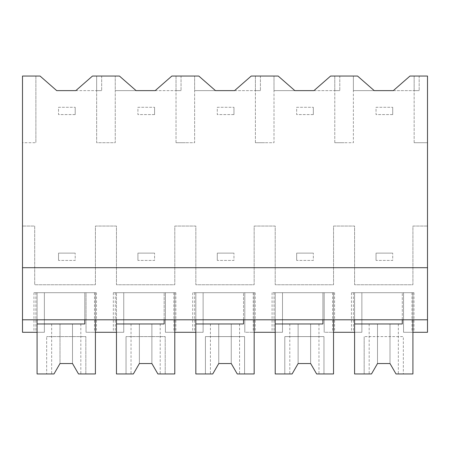 <?xml version="1.0" encoding="UTF-8"?>
<svg xmlns="http://www.w3.org/2000/svg" width="450" height="450" viewBox="0 0 450 450"><rect width="100%" height="100%" fill="white"/><g stroke="black" fill="none" stroke-linecap="round" stroke-linejoin="round"><path stroke-width="0.34" stroke-dasharray="2.25 1.69" d="M22.5 319.793L37.086 319.793L37.086 292.708L95.417 292.708L95.417 332.291L86.04 332.291L86.04 292.708L37.086 292.708L37.086 332.291L44.376 332.291L44.376 292.708L33.958 292.708L44.376 292.708L44.376 332.291L33.958 332.291L44.376 332.291L44.376 292.708L44.376 319.793L22.5 319.793L22.5 142.706L35.882 142.706L22.5 142.706L22.5 76.044L40.05 76.044L56.717 90.624L101.666 90.624L96.649 90.624L96.649 76.044L119.424 76.044L136.091 90.624L115.256 90.624L115.256 142.706L105.936 142.706L115.256 142.706L115.256 76.044L115.256 90.624L181.041 90.624L176.023 90.624L176.023 76.044L198.799 76.044L215.466 90.624L194.631 90.624L194.631 142.706L185.31 142.706L194.631 142.706L194.631 76.044L194.631 90.624L260.415 90.624L255.398 90.624L255.398 76.044L278.173 76.044L294.84 90.624L274.005 90.624L274.005 142.706L264.69 142.706L274.005 142.706L274.005 76.044L274.005 90.624L339.789 90.624L334.772 90.624L334.772 76.044L357.548 76.044L374.214 90.624L353.385 90.624L353.385 142.706L344.064 142.706L353.385 142.706L353.385 76.044L353.385 90.624L419.169 90.624L414.146 90.624L414.146 76.044L427.5 76.044L427.5 226.041L412.914 226.041L412.914 284.749L354.583 284.749L354.583 226.041L333.54 226.041L333.54 284.749L275.209 284.749L275.209 226.041L254.166 226.041L254.166 284.749L195.834 284.749L195.834 226.041L174.791 226.041L174.791 284.749L116.46 284.749L116.46 226.041L95.417 226.041L95.417 284.749L34.689 284.749L95.417 284.749L95.417 226.041L116.46 226.041L116.46 284.749L174.791 284.749L174.791 226.041L195.834 226.041L195.834 284.749L254.166 284.749L254.166 226.041L275.209 226.041L275.209 284.749L333.54 284.749L333.54 226.041L354.583 226.041L354.583 284.749L412.914 284.749L412.914 226.041L427.5 226.041L427.5 332.291L403.543 332.291L403.543 319.793L22.5 319.793L22.5 332.291L44.376 332.291L44.376 319.793L403.543 319.793L403.543 292.708L403.543 332.291L413.961 332.291L403.543 332.291L403.543 292.708L413.961 292.708L403.543 292.708L403.543 332.291L412.914 332.291L412.914 292.708L351.456 292.708L412.914 292.708L412.914 373.956L403.335 373.956L403.335 336.606L364.168 336.606L403.335 336.606L403.335 373.956L396.017 373.956L398.334 373.956L396.017 373.956L389.998 363.544L396.017 373.956L389.998 363.544L377.499 363.538L389.998 363.544L377.505 363.544L371.486 373.956L369.169 373.956L371.486 373.956L377.499 363.544L371.486 373.956L364.168 373.956L364.168 336.606L364.168 373.956L354.583 373.956L354.583 292.708L412.914 292.708L412.914 319.793L427.5 319.793M35.882 76.044L35.882 142.706L35.882 76.044M22.5 267.711L427.5 267.711M75.819 90.624L96.649 90.624L96.649 142.706L105.936 142.706L96.649 142.706L96.649 76.044L101.666 76.044L96.649 76.044L96.649 90.624L96.649 76.044L92.486 76.044L75.819 90.624M414.146 142.706L414.146 90.624L393.317 90.624L409.984 76.044L419.169 76.044L414.146 76.044L414.146 142.706L427.5 142.706L414.146 142.706M34.689 226.041L34.689 284.749L34.689 226.041L22.5 226.041L34.689 226.041M176.023 142.706L176.023 90.624L155.194 90.624L171.861 76.044L181.041 76.044L176.023 76.044L176.023 142.706L185.31 142.706L176.023 142.706M255.398 142.706L255.398 90.624L234.568 90.624L251.235 76.044L260.415 76.044L255.398 76.044L255.398 142.706L264.69 142.706L255.398 142.706M334.772 142.706L334.772 90.624L313.942 90.624L330.609 76.044L339.789 76.044L334.772 76.044L334.772 142.706L344.064 142.706L334.772 142.706M116.46 319.793L116.46 292.708L116.46 332.291L123.75 332.291L123.75 292.708L113.332 292.708L123.75 292.708L123.75 332.291L113.332 332.291L123.75 332.291L123.75 292.708L123.75 332.291L86.04 332.291L86.04 292.708L96.457 292.708L86.04 292.708L86.04 332.291L96.457 332.291L86.04 332.291L86.04 292.708L95.417 292.708L95.417 373.956L78.514 373.956L80.831 373.956L78.514 373.956L72.501 363.544L60.002 363.544L60.002 323.961L80.831 323.961L60.002 323.961L60.002 363.538L53.983 373.956L60.002 363.544L53.983 373.956L46.665 373.956L46.665 336.606L46.665 373.956L37.086 373.956L37.086 292.708L95.417 292.708L95.417 319.793L95.417 292.708L37.086 292.708L37.086 319.793L412.914 319.793L412.914 292.708L354.583 292.708L354.583 323.961L402.294 323.961L402.294 292.708L402.294 319.793M101.666 76.044L101.666 90.624L101.666 76.044M361.873 319.793L361.873 292.708L361.873 319.793M275.209 319.793L275.209 292.708L333.54 292.708L333.54 332.291L361.873 332.291L361.873 292.708L361.873 332.291L351.456 332.291L361.873 332.291L354.583 332.291L354.583 292.708L354.583 319.793M324.169 332.291L324.169 292.708L334.581 292.708L324.169 292.708L324.169 332.291L324.169 292.708L282.499 292.708L282.499 332.291L282.499 292.708L272.081 292.708L282.499 292.708L275.209 292.708L275.209 373.956L284.794 373.956L284.794 336.606L323.961 336.606L323.961 373.956L333.54 373.956L333.54 292.708L324.169 292.708L324.169 332.291L334.581 332.291L324.169 332.291M195.834 319.793L195.834 292.708L254.166 292.708L254.166 332.291L282.499 332.291L272.081 332.291L282.499 332.291L275.209 332.291L275.209 292.708L333.54 292.708L333.54 319.793L333.54 292.708L275.209 292.708L275.209 323.961L322.914 323.961L322.914 292.708L322.914 319.793M244.794 332.291L244.794 292.708L255.206 292.708L244.794 292.708L244.794 332.291L244.794 292.708L203.124 292.708L203.124 332.291L203.124 292.708L192.707 292.708L203.124 292.708L195.834 292.708L195.834 373.956L205.419 373.956L205.419 336.606L244.581 336.606L244.581 373.956L254.166 373.956L254.166 292.708L244.794 292.708L244.794 332.291L255.206 332.291L244.794 332.291M164.166 319.793L164.166 292.708L164.166 323.961L116.46 323.961L116.46 292.708L116.46 373.956L133.363 373.956L139.376 363.544L151.875 363.544L157.888 373.956L151.875 363.544L157.888 373.956L174.791 373.956L174.791 292.708L116.46 292.708L174.791 292.708L174.791 319.793L174.791 292.708L165.414 292.708L175.832 292.708L165.414 292.708L165.414 332.291L165.414 292.708L165.414 332.291L175.832 332.291L165.414 332.291L165.414 292.708L116.46 292.708L174.791 292.708L174.791 332.291L203.124 332.291L192.707 332.291L203.124 332.291L195.834 332.291L195.834 292.708L254.166 292.708L254.166 319.793L254.166 292.708L195.834 292.708L195.834 323.961L243.54 323.961L243.54 292.708L243.54 319.793M419.169 76.044L419.169 90.624L419.169 76.044M339.789 76.044L339.789 90.624L339.789 76.044M260.415 76.044L260.415 90.624L260.415 76.044M181.041 76.044L181.041 90.624L181.041 76.044M282.499 332.291L282.499 292.708L282.499 332.291M203.124 332.291L203.124 292.708L203.124 332.291M85.832 373.956L85.832 336.606L46.665 336.606L85.832 336.606L85.832 373.956M37.086 323.961L84.791 323.961L84.791 292.708L84.791 319.793M78.514 373.956L72.501 363.544L78.514 373.956M60.002 363.544L72.495 363.544L60.002 363.544M53.983 323.961L51.666 323.961L53.983 323.961M165.206 373.956L165.206 336.606L126.039 336.606L165.206 336.606L165.206 373.956M126.039 373.956L126.039 336.606L126.039 373.956M157.888 323.961L131.04 323.961L157.888 323.961M133.363 373.956L131.04 373.956L133.363 373.956L139.376 363.538L151.869 363.544L139.376 363.544L133.363 373.956M237.263 373.956L244.581 373.956L244.581 336.606L205.419 336.606L205.419 373.956L212.737 373.956L218.751 363.544L231.249 363.544L237.263 373.956M237.263 323.961L210.414 323.961L237.263 323.961M212.737 373.956L210.414 373.956L212.737 373.956L218.751 363.538L231.244 363.544L218.756 363.544L212.737 373.956M316.637 373.956L323.961 373.956L323.961 336.606L284.794 336.606L284.794 373.956L292.112 373.956L298.125 363.544L310.624 363.544L316.637 373.956M316.637 323.961L289.794 323.961L316.637 323.961M292.112 373.956L289.794 373.956L292.112 373.956L298.125 363.538L310.624 363.544L298.131 363.544L292.112 373.956M396.017 323.961L369.169 323.961L396.017 323.961M75.206 114.581L58.539 114.581L58.539 107.291L75.206 107.291L58.539 107.291L58.539 114.581L75.206 114.581L75.206 107.291L75.206 114.581M154.581 114.581L137.919 114.581L137.919 107.291L154.581 107.291L137.919 107.291L137.919 114.581L154.581 114.581L154.581 107.291L154.581 114.581M233.961 114.581L217.294 114.581L217.294 107.291L233.961 107.291L217.294 107.291L217.294 114.581L233.961 114.581L233.961 107.291L233.961 114.581M313.335 114.581L296.668 114.581L296.668 107.291L313.335 107.291L296.668 107.291L296.668 114.581L313.335 114.581L313.335 107.291L313.335 114.581M392.709 114.581L376.043 114.581L376.043 107.291L392.709 107.291L376.043 107.291L376.043 114.581L392.709 114.581L392.709 107.291L392.709 114.581M58.539 260.415L58.539 253.125L75.206 253.125L58.539 253.125L58.539 260.415L75.206 260.415L75.206 253.125L75.206 260.415L58.539 260.415M137.919 260.415L137.919 253.125L154.581 253.125L137.919 253.125L137.919 260.415L154.581 260.415L154.581 253.125L154.581 260.415L137.919 260.415M217.294 260.415L217.294 253.125L233.961 253.125L217.294 253.125L217.294 260.415L233.961 260.415L233.961 253.125L233.961 260.415L217.294 260.415M296.668 260.415L296.668 253.125L313.335 253.125L296.668 253.125L296.668 260.415L313.335 260.415L313.335 253.125L313.335 260.415L296.668 260.415M376.043 260.415L376.043 253.125L392.709 253.125L376.043 253.125L376.043 260.415L392.709 260.415L392.709 253.125L392.709 260.415L376.043 260.415M35.91 292.708L35.91 332.291M412.003 292.708L412.003 332.291M353.413 292.708L353.413 332.291M332.629 292.708L332.629 332.291M274.039 292.708L274.039 332.291M253.254 292.708L253.254 332.291M194.664 292.708L194.664 332.291M173.88 292.708L173.88 332.291M115.284 292.708L115.284 332.291M94.506 292.708L94.506 332.291M72.501 323.961L72.501 363.544L72.501 323.961M151.875 323.961L151.875 363.544L151.875 323.961M139.376 323.961L139.376 363.538L139.376 323.961M231.249 323.961L231.249 363.544L231.249 323.961M218.751 323.961L218.751 363.538L218.751 323.961M310.624 323.961L310.624 363.544L310.624 323.961M298.125 323.961L298.125 363.538L298.125 323.961M389.998 323.961L389.998 363.544L389.998 323.961M377.499 323.961L377.499 363.538L377.499 323.961M33.958 292.708L33.958 332.291M413.961 292.708L413.961 332.291M351.456 292.708L351.456 332.291M334.581 292.708L334.581 332.291M272.081 292.708L272.081 332.291M255.206 292.708L255.206 332.291M192.707 292.708L192.707 332.291M175.832 292.708L175.832 332.291M113.332 292.708L113.332 332.291M96.457 292.708L96.457 332.291M80.831 323.961L80.831 373.956M51.666 323.961L51.666 373.956M160.206 323.961L160.206 373.956M131.04 323.961L131.04 373.956M239.586 323.961L239.586 373.956M210.414 323.961L210.414 373.956M318.96 323.961L318.96 373.956M289.794 323.961L289.794 373.956M398.334 323.961L398.334 373.956M369.169 323.961L369.169 373.956"/><path stroke-width="0.67" d="M22.5 76.044L40.05 76.044L56.717 90.624L75.819 90.624L92.486 76.044L119.424 76.044L136.091 90.624L155.194 90.624L171.861 76.044L198.799 76.044L215.466 90.624L234.568 90.624L251.235 76.044L278.173 76.044L294.84 90.624L313.942 90.624L330.609 76.044L357.548 76.044L374.214 90.624L393.317 90.624L409.984 76.044L427.5 76.044L427.5 319.793L22.5 319.793L22.5 76.044M116.46 319.793L116.46 332.291L95.417 332.291L95.417 319.793L95.417 373.956L78.514 373.956L72.501 363.544L60.002 363.544L53.983 373.956L37.086 373.956L37.086 319.793L37.086 332.291L22.5 332.291L22.5 319.793M22.5 267.711L427.5 267.711M402.294 319.793L402.294 323.961L354.583 323.961L354.583 373.956L371.486 373.956L377.499 363.544L389.998 363.544L396.017 373.956L412.914 373.956L412.914 319.793L412.914 332.291L427.5 332.291L427.5 319.793M322.914 319.793L322.914 323.961L275.209 323.961L275.209 373.956L292.112 373.956L298.125 363.544L310.624 363.544L316.637 373.956L333.54 373.956L333.54 319.793L333.54 332.291L354.583 332.291L354.583 319.793M195.834 319.793L195.834 332.291L174.791 332.291L174.791 319.793L174.791 373.956L157.888 373.956L151.875 363.544L139.376 363.544L133.363 373.956L116.46 373.956L116.46 323.961L164.166 323.961L164.166 319.793M275.209 319.793L275.209 332.291L254.166 332.291L254.166 319.793L254.166 373.956L237.263 373.956L231.249 363.544L218.751 363.544L212.737 373.956L195.834 373.956L195.834 323.961L243.54 323.961L243.54 319.793M84.791 319.793L84.791 323.961L37.086 323.961"/></g></svg>

